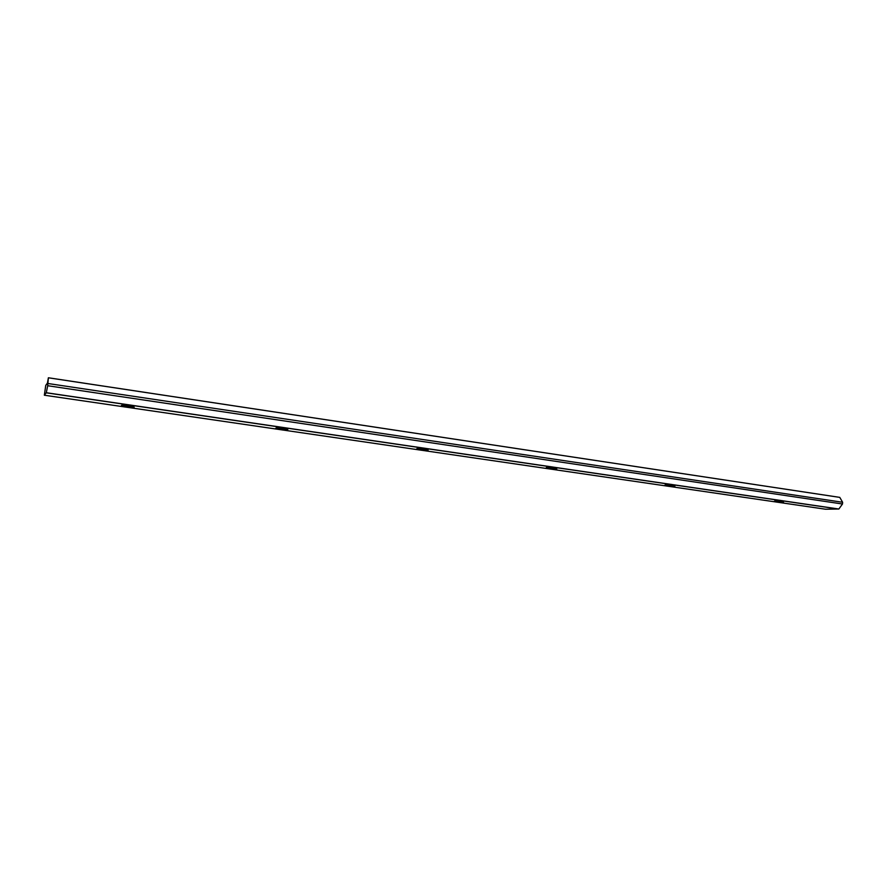 <?xml version="1.0" encoding="UTF-8"?>
<svg xmlns="http://www.w3.org/2000/svg" width="887" height="887" viewBox="0 0 887 887"><rect width="100%" height="100%" fill="white"/><g stroke="black" fill="none" stroke-linecap="round" stroke-linejoin="round"><path stroke-width="1.33" d="M674.397 486.242C668.787 486.054 665.66 485.632 665.028 484.989L665.516 484.945C671.137 485.122 674.264 485.544 674.907 486.198L674.397 486.242M783.531 502.208L774.573 501.055L783.531 502.208M556.182 468.946C550.372 468.779 547.079 468.325 546.314 467.571L546.547 467.538C549.142 467.261 558.877 468.624 556.426 468.924L556.182 468.946M427.7 450.164C425.45 450.563 414.517 448.966 417.2 448.622L417.223 448.622C419.496 448.223 430.472 449.831 427.7 450.164L427.734 449.798M287.554 429.663L287.344 429.707C285.082 430.084 274.116 428.421 276.09 427.989L276.312 427.944C278.607 427.556 289.617 429.241 287.554 429.663M134.081 407.222L133.715 407.31C131.453 407.676 120.288 405.913 121.497 405.37L121.874 405.281C124.169 404.915 135.389 406.701 134.081 407.222M838.858 509.016L825.597 509.227L44.35 395.214L45.758 385.346L47.266 383.328L47.199 384.381L48.386 377.795L839.778 497.385L842.617 502.275L842.484 504.004L838.858 509.016L46.301 392.73L44.35 395.214M48.386 377.795L47.687 385.723L842.484 504.004M47.687 385.723L46.301 392.73M47.998 383.517L842.617 502.275M46.257 392.819L838.614 509.06M48.408 377.773L839.679 497.363"/></g></svg>
